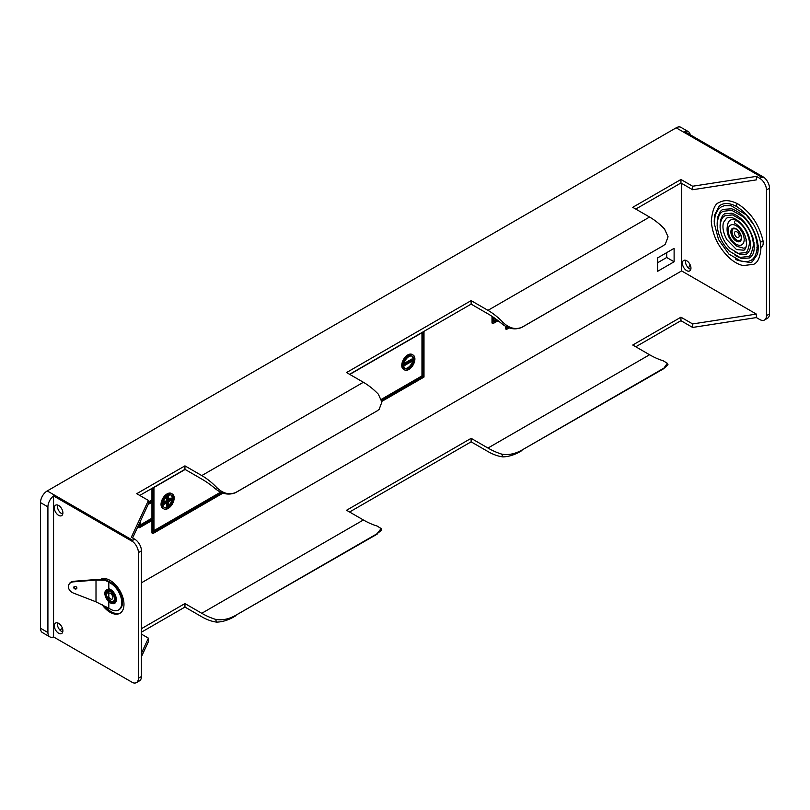 <?xml version="1.0" encoding="UTF-8"?>
<svg xmlns="http://www.w3.org/2000/svg" width="810" height="810" viewBox="0 0 810 810"><rect width="100%" height="100%" fill="white"/><g stroke="black" fill="none" stroke-linecap="round" stroke-linejoin="round"><path stroke-width="1.21" d="M102.121 604.695A19.521 11.269 -120 0 0 110.16 612.33A19.521 11.269 -120 0 0 119.92 613.292A19.521 11.269 -120 0 0 122.918 597.648A19.521 11.269 -120 0 0 110.16 580.446A19.521 11.269 -120 0 0 100.592 579.373M104.946 606.376A19.521 11.269 -120 0 0 111.203 611.722A19.521 11.269 -120 0 0 120.437 612.967M690.808 269.335A6.045 3.493 60 0 1 689.705 268.869A6.045 3.493 60 0 1 685.574 260.273M686.678 270.621A6.045 3.493 60 0 1 682.729 265.285A6.045 3.493 60 0 1 683.65 260.445A6.045 3.493 60 0 1 686.678 260.739A6.045 3.493 60 0 1 690.626 266.075A6.045 3.493 60 0 1 689.695 270.915A6.045 3.493 60 0 1 686.678 270.621M58.614 505.47A6.045 3.493 -120 0 0 55.596 505.177A6.045 3.493 -120 0 0 54.665 510.017A6.045 3.493 -120 0 0 58.614 515.342A6.045 3.493 -120 0 0 61.641 515.646A6.045 3.493 -120 0 0 62.562 510.796A6.045 3.493 -120 0 0 58.614 505.47M62.745 514.067A6.045 3.493 60 0 1 61.641 513.601A6.045 3.493 60 0 1 57.51 505.005M58.614 623.346A6.045 3.493 -120 0 0 55.596 623.052A6.045 3.493 -120 0 0 54.665 627.892A6.045 3.493 -120 0 0 58.614 633.228A6.045 3.493 -120 0 0 61.641 633.521A6.045 3.493 -120 0 0 62.562 628.681A6.045 3.493 -120 0 0 58.614 623.346M62.745 631.942A6.045 3.493 60 0 1 61.641 631.476A6.045 3.493 60 0 1 57.51 622.88M408.837 355.489A8.566 4.951 120 0 0 403.238 363.042A8.566 4.951 120 0 0 404.554 369.907A8.566 4.951 120 0 0 408.837 369.481A8.566 4.951 120 0 0 414.436 361.928A8.566 4.951 120 0 0 413.12 355.063A8.566 4.951 120 0 0 408.837 355.489M413.12 355.063L412.118 354.476A8.566 4.951 120 0 0 407.825 354.901A8.566 4.951 120 0 0 402.226 362.455A8.566 4.951 120 0 0 403.542 369.319L404.554 369.907M404.798 368.317A7.138 4.121 120 0 0 407.825 367.73A7.138 4.121 120 0 0 412.644 360.865M412.715 360.572A7.138 4.121 120 0 0 411.865 356.066M408.837 368.317A7.138 4.121 120 0 0 413.505 362.019A7.138 4.121 120 0 0 412.411 356.299A7.138 4.121 120 0 0 408.837 356.653A7.138 4.121 120 0 0 404.17 362.941A7.138 4.121 120 0 0 405.263 368.671A7.138 4.121 120 0 0 408.837 368.317M168.105 494.475A8.566 4.951 120 0 0 162.506 502.028A8.566 4.951 120 0 0 163.822 508.893A8.566 4.951 120 0 0 168.105 508.467A8.566 4.951 120 0 0 173.704 500.914A8.566 4.951 120 0 0 172.388 494.049A8.566 4.951 120 0 0 168.105 494.475M172.388 494.049L171.386 493.462A8.566 4.951 120 0 0 167.093 493.887A8.566 4.951 120 0 0 161.494 501.441A8.566 4.951 120 0 0 162.81 508.305L163.822 508.893M164.065 507.303A7.138 4.121 120 0 0 167.093 506.716A7.138 4.121 120 0 0 168.389 505.774M168.612 505.572A7.138 4.121 120 0 0 171.912 499.851M171.973 499.557A7.138 4.121 120 0 0 171.133 495.052M168.105 507.303A7.138 4.121 120 0 0 172.773 501.005A7.138 4.121 120 0 0 171.679 495.285A7.138 4.121 120 0 0 168.105 495.639A7.138 4.121 120 0 0 163.438 501.927A7.138 4.121 120 0 0 164.531 507.657A7.138 4.121 120 0 0 168.105 507.303M690.221 134.794A9.528 5.498 120 0 0 688.338 131.625A9.528 5.498 120 0 0 684.653 131.574L763.84 177.289A9.528 5.498 60 0 1 769.5 188.234L769.5 313.885A9.528 5.498 60 0 1 767.526 318.249L764.498 320.001A9.528 5.498 -120 0 0 766.473 315.637L769.5 313.885M141.446 550.84L138.409 552.592A9.528 5.498 -120 0 0 132.749 541.647L132.749 540.31L134.703 539.176A9.528 5.498 60 0 1 141.446 550.84L141.446 676.492A9.528 5.498 60 0 1 139.472 680.856L136.434 682.607A9.528 5.498 -120 0 0 138.409 678.243L141.446 676.492M138.409 552.592L138.409 678.243M674.112 261.772L674.112 248.356L657.619 257.884L657.619 271.299L674.112 261.772L666.711 257.499L657.619 262.744M666.711 257.499L666.711 252.639M681.625 183.374L681.625 270.925L141.446 582.805M62.471 628.388L59.808 629.937M492.004 316.335L492.004 323.018L493.017 323.605L498.069 320.689M505.47 326.227L505.47 328.85L506.483 329.437L506.483 326.754M138.48 525.356L138.48 527.128L139.482 527.715L152.958 519.939L152.958 533.547L151.946 532.96L151.946 520.516M151.946 488.41L151.946 499.912L148.412 501.947M40.5 628.246L47.911 632.529A9.528 5.498 120 0 0 49.876 636.883L42.474 632.61A9.528 5.498 -60 0 1 40.5 628.246L40.5 502.595A9.528 5.498 -60 0 1 47.233 490.931L132.749 540.31M769.5 188.234L766.473 189.985A9.528 5.498 -120 0 0 759.74 178.321L761.694 177.198L676.168 127.818L47.233 490.931M676.168 127.818A9.528 5.498 -60 0 1 680.937 127.342L688.338 131.625M132.617 537.972L148.412 503.942L148.412 500.438L136.728 493.695L184.943 465.861L201.771 475.571A57.459 33.18 -120 0 1 216.736 487.509C222.861 493.492 229.2 495.153 235.761 492.49L377.166 410.852L379.161 409.323L381.885 402.033L378.351 394.207A57.459 33.18 -120 0 0 363.386 382.269L201.771 475.571M759.74 178.321L756.368 176.377L756.368 179.881L692.641 189.732L680.947 182.989L635.769 209.071M349.586 374.301L471.126 304.125L487.964 313.845A83.632 48.286 60 0 1 501.633 323.585L502.919 322.279C509.055 328.263 515.393 329.923 521.944 327.27L663.36 245.622L665.344 244.094L668.068 236.803L664.534 228.977A57.459 33.18 60 0 0 649.569 217.04L632.742 207.319L680.947 179.486L680.947 182.989M139.755 495.436L184.943 469.354L201.771 479.075A83.632 48.286 -120 0 1 215.45 488.815L216.736 487.509M766.473 189.985L766.473 315.637M764.498 320.001A9.528 5.498 -120 0 1 759.74 319.525L756.368 317.581L756.368 314.088L681.625 270.925M141.446 653.174L148.412 638.148L141.446 634.119M141.446 628.671L184.943 603.561L201.771 613.281A83.632 48.286 -120 0 0 215.45 619.326C221.991 620.551 228.703 619.245 235.589 615.408L376.994 533.77L381.156 528.535L377.055 526.014A83.632 48.286 -120 0 1 363.386 519.979L201.771 613.281M349.586 512.001L471.126 441.835L487.964 451.555A57.459 33.18 -120 0 0 502.919 456.891L501.633 454.096A83.632 48.286 60 0 1 487.964 448.051L471.126 438.332L346.548 510.259L363.386 519.979M756.368 314.088L692.641 323.939L680.947 317.196L632.742 345.03L649.569 354.75A83.632 48.286 60 0 0 663.248 360.794L667.339 363.305L668.027 364.773L663.36 368.904L667.339 363.305M134.703 539.176L131.341 537.232L148.412 500.438M502.919 322.279A57.459 33.18 60 0 0 487.964 310.351L471.126 300.632L346.548 372.549L363.386 382.269M756.368 176.377L692.641 186.239L680.947 179.486M132.749 541.647L53.561 495.933L53.561 636.933L132.749 682.658A9.528 5.498 -120 0 0 136.434 682.607M756.368 317.581L692.641 327.442L680.947 320.689L635.769 346.781M141.446 632.175L184.943 607.065L201.771 616.785A57.459 33.18 -120 0 0 216.736 622.12L215.45 619.326M141.446 656.677L148.412 641.641L148.412 638.148M688.51 267.978A9.528 5.498 120 0 0 689.948 264.384M47.911 632.529L47.911 506.868L40.5 502.595M53.561 495.933A9.528 5.498 120 0 0 47.911 506.868M49.876 636.883A9.528 5.498 120 0 0 53.561 636.933M496.327 319.363L494.019 320.689M497.198 320.021L494.019 321.853L494.019 317.702M509.176 327.878L506.483 329.437M493.017 317.014L493.017 323.605M185.146 469.476L153.961 487.468L153.961 531.795L221.768 492.652M151.946 502.251L151.946 518.187L152.958 518.775L152.958 501.663L148.2 504.407M151.946 518.187L140.494 524.799M152.958 518.775L140.494 525.963L140.494 521.002M222.993 493.108L152.958 533.547M152.958 487.822L152.958 500.499L151.946 499.912M152.958 500.499L148.412 503.121M139.482 523.179L139.482 527.715M220.624 492.146L153.961 530.631M166.587 496.783L166.587 500.59L163.286 502.504M168.612 496.702L167.599 497.289L167.599 501.177L164.238 503.121L164.238 504.286L167.599 502.342L167.599 506.23L168.612 505.653L168.612 501.765L171.973 499.821L171.973 498.646L168.612 500.59L168.612 496.702L167.599 496.125L166.809 496.581M171.973 498.646L170.971 498.069L168.612 499.426M166.587 502.929L166.587 505.653L167.599 506.23M163.225 502.797L163.225 503.709L164.238 504.286M164.238 503.121L163.276 502.565M167.599 501.177L166.587 500.59M167.599 497.289L166.637 496.733M421.969 332.738L421.969 375.901L422.982 376.478L422.982 332.161L349.788 374.423M423.994 331.341L423.994 377.065L381.834 401.395M421.969 375.901L381.409 399.31M422.982 376.478L381.672 400.332M403.957 363.811L403.957 364.723L404.97 365.3L404.97 364.135L404.008 363.579M404.97 364.135L412.715 359.66L411.703 359.083L404.018 363.518M412.715 359.66L412.715 360.835L404.97 365.3M184.943 465.861L184.943 469.354M471.126 300.632L471.126 304.125M692.641 186.239L692.641 189.732M692.641 323.939L692.641 327.442M680.947 317.196L680.947 320.689M471.126 438.332L471.126 441.835M184.943 603.561L184.943 607.065M501.633 454.096C508.174 455.321 514.887 454.015 521.772 450.178L663.188 368.54M521.772 450.178L663.36 368.904M521.944 450.552C515.413 454.592 509.075 456.708 502.919 456.891M521.944 327.27L521.772 327.432C514.917 330.176 508.204 328.89 501.633 323.585M521.772 327.432L663.36 245.622M665.344 244.094L663.188 245.794M381.156 528.535L381.834 530.003L376.994 533.77M235.589 615.408L377.166 534.134M235.761 615.772C229.23 619.822 222.892 621.938 216.736 622.12M235.761 492.49L235.589 492.662C228.734 495.406 222.021 494.12 215.45 488.815M235.589 492.662L377.166 410.852M379.161 409.323L376.994 411.024M761.694 177.198L763.84 177.289M737.93 203.968C750.749 212.271 759.132 224.593 763.06 240.914A1.428 0.597 -11.2 0 1 762.635 241.461A1.428 0.597 -11.2 0 1 761.167 241.836A1.428 0.597 -11.2 0 1 760.256 241.471C756.469 225.939 748.551 214.265 736.492 206.439A1.428 0.82 -60 0 1 736.492 206.439A1.428 0.82 -60 0 1 736.28 205.294A1.428 0.82 -60 0 1 737.211 204.039A1.428 0.82 -60 0 1 737.92 203.968A1.428 0.82 -60 0 1 737.93 203.968C730.458 200.09 724.241 199.614 719.26 202.52C715.068 203.512 712.415 209.749 711.291 221.211C712.334 234.515 717.954 246.372 728.149 256.8C733.04 261.498 738.031 264.425 743.104 265.579L753.644 264.313C757.947 262.572 760.398 256.841 761.005 247.111M757.188 247.05L757.137 244.721C756.034 234.131 751.386 224.815 743.195 216.786L731.724 210.276L723.138 211.329C719.594 212.807 717.609 217.455 717.154 225.281C717.913 234.981 722.004 243.618 729.425 251.181L739.905 257.418L747.974 256.547C749.949 256.902 751.751 253.145 753.371 245.288L753.31 243.192C752.358 234.465 748.511 226.81 741.788 220.219L732.574 214.903L725.082 215.723C722.014 217.161 720.353 221.029 720.09 227.306C720.708 235.204 724.029 242.22 730.053 248.356L738.254 253.327L745.139 252.669C746.891 252.943 748.359 249.713 749.554 242.98L749.503 243.101M758.484 245.298L758.595 247.728M760.57 247.425L760.256 241.471M736.837 231.852A3.331 1.924 -120 0 0 735.176 231.69A3.331 1.924 -120 0 0 734.66 234.363A3.331 1.924 -120 0 0 736.837 237.3A3.331 1.924 -120 0 0 738.507 237.462A3.331 1.924 -120 0 0 739.014 234.789A3.331 1.924 -120 0 0 736.837 231.852M734.792 251.91L740.816 254.704L746.547 254.077C749.928 251.353 751.174 247.303 750.293 241.917C748.653 232.865 744.269 225.605 737.14 220.138C732.847 217.333 729.304 216.685 726.509 218.204L723.462 222.497C722.176 227.418 723.33 233.159 726.904 239.74L736.503 249.581L743.712 250.189C744.734 250.239 745.706 248.366 746.638 244.579C746.395 235.376 742.436 228.218 734.761 223.114A1.428 0.84 -61.4 0 1 734.488 221.96A1.428 0.84 -61.4 0 1 735.409 220.674A1.428 0.84 -61.4 0 1 736.108 220.593C743.094 224.34 747.569 231.508 749.513 242.099L749.554 242.98M746.587 241.431L745.929 241.046L746.233 239.345M749.321 239.709A15.714 9.072 -120 0 0 748.835 236.095M738.285 220.988A15.714 9.072 -120 0 0 738.224 220.948A15.714 9.072 -120 0 0 728.372 222.153C725.122 231.518 728.048 239.598 737.151 246.392L743.367 248.123A15.714 9.072 -120 0 0 745.949 247.465M108.813 593.315L108.813 597.122A3.331 1.924 -120 0 0 110.504 598.914A3.331 1.924 -120 0 0 112.165 599.076A3.331 1.924 -120 0 0 112.681 596.413A3.331 1.924 -120 0 0 110.504 593.467A3.331 1.924 -120 0 0 108.834 593.305A3.331 1.924 -120 0 0 108.813 593.315L108.813 590.976A5.71 3.301 60 0 1 110.231 591.381M68.972 584.466A7.138 5.629 24.9 0 1 69.093 584.182A7.138 5.629 24.9 0 1 73.74 581.286L73.477 581.843A7.138 5.629 -155.1 0 0 68.83 584.739A7.138 5.629 -155.1 0 0 68.415 586.683A7.138 5.629 -155.1 0 0 73.477 593.092L96.005 601.83L104.784 606.305A28.573 16.494 0 0 1 108.813 608.249L110.504 609.221A15.947 9.214 -120 0 0 118.473 610.011A15.947 9.214 -120 0 0 120.923 597.223A15.947 9.214 -120 0 0 110.504 583.17L111.203 582.765L109.613 581.843A30.041 17.344 0 0 0 105.057 579.676L104.784 580.264L96.005 580.071L73.477 581.843M73.7 587.503A1.671 1.316 24.9 0 1 76.92 587.999A1.671 1.316 24.9 0 1 73.7 587.503M73.973 586.784A1.671 1.316 -155.1 0 0 76.909 588.151M110.504 600.858A5.71 3.301 60 0 1 108.813 599.461C105.452 594.884 105.452 592.059 108.813 590.976L110.332 591.492C113.694 594.358 114.959 597.294 114.149 600.301A5.71 3.301 60 0 1 110.504 600.858M110.211 602.762A8.252 4.769 60 0 1 108.813 601.668L105.584 597.243L108.813 588.769A8.252 4.769 60 0 1 110.504 589.457A8.252 4.769 60 0 1 116.195 597.993A8.252 4.769 60 0 1 113.005 603.723A8.252 4.769 60 0 1 110.504 602.934M105.057 579.676L96.147 579.525L73.74 581.286M118.817 609.788A15.947 9.214 -120 0 0 119.181 609.596A15.947 9.214 -120 0 0 121.632 596.818A15.947 9.214 -120 0 0 111.203 582.765M110.504 591.523A5.71 3.301 60 0 1 114.149 600.301M108.813 588.769L108.813 582.198A28.573 16.494 0 0 0 104.784 580.264M108.813 582.198L110.504 583.17M487.964 448.051L649.569 354.75M487.964 310.351L649.569 217.04M740.077 240.955A7.138 4.121 60 0 1 736.584 240.56A7.138 4.121 60 0 1 731.946 234.343A7.138 4.121 60 0 1 732.928 228.592M734.619 228.379A6.784 3.918 -120 0 0 732.179 233.209A6.784 3.918 -120 0 0 736.837 240.114A6.784 3.918 -120 0 0 741.099 239.598M736.168 228.855A7.138 4.121 -120 0 0 732.847 228.633A7.138 4.121 -120 0 0 731.754 234.363A7.138 4.121 -120 0 0 736.422 240.651A7.138 4.121 -120 0 0 739.996 241.005A7.138 4.121 -120 0 0 741.474 237.877M736.168 228.845A7.503 4.333 60 0 1 741.474 238.029A7.503 4.333 60 0 1 736.168 241.086A7.503 4.333 60 0 1 730.863 231.903A7.503 4.333 60 0 1 736.168 228.845M736.168 244.215A11.33 6.541 -120 0 0 744.177 239.588A11.33 6.541 -120 0 0 736.168 225.717A11.33 6.541 -120 0 0 728.16 230.344A11.33 6.541 -120 0 0 736.168 244.215M110.16 591.108A6.47 3.736 -120 0 0 105.594 593.75A6.47 3.736 -120 0 0 110.16 601.668A6.47 3.736 -120 0 0 114.736 599.025A6.47 3.736 -120 0 0 110.16 591.108M110.16 602.508A7.503 4.333 60 0 1 104.865 593.325A7.503 4.333 60 0 1 110.16 590.267A7.503 4.333 60 0 1 115.466 599.451A7.503 4.333 60 0 1 110.16 602.508M96.005 601.83L96.005 580.071M108.813 599.461L108.813 597.122M108.813 608.249L108.813 601.779M756.894 247.313L758.443 247.738M760.823 247.374L761.056 247.242C762.838 246.564 763.506 244.448 763.06 240.914M736.503 206.449C730.134 203.118 724.859 202.632 720.687 205.001L719.27 205.983L714.501 215.207L714.197 222.051M754.15 225.332L746.111 214.802L731.177 205.72L724.322 205.689L721.194 206.935L718.318 209.284L715.25 214.842L714.228 223.246L718.531 239.568L728.797 253.996L741.666 261.539L747.772 261.61L750.809 260.435C751.7 260.05 756.449 257.56 757.198 247.121M720.07 226.142L720.414 220.219L722.621 215.45L724.565 213.799L731.724 213.212C741.15 216.614 748.177 224.653 752.794 237.32C757.067 254.472 750.414 257.104 749.382 257.955L741.535 258.572L735.095 255.484M717.133 224.097L717.468 217.627L720.252 211.42L722.621 209.405L731.683 208.788C742.78 213.02 751.002 222.527 756.337 237.32C758.332 243.901 758.697 249.571 757.421 254.33L752.217 261.843L750.546 262.592L737.596 260.405L735.399 259.048M754.333 245.896L753.33 245.319M750.475 243.668L749.554 243.142M739.996 241.005C742.557 238.039 741.302 234.039 736.239 229.007L732.847 228.633M753.988 242.403L753.178 241.937M749.969 240.084L749.21 239.638M69.093 584.182L68.83 584.739M113.005 603.723L110.332 602.893C109.502 602.944 107.922 601.06 105.584 597.243M118.473 610.011L119.181 609.596"/></g></svg>

